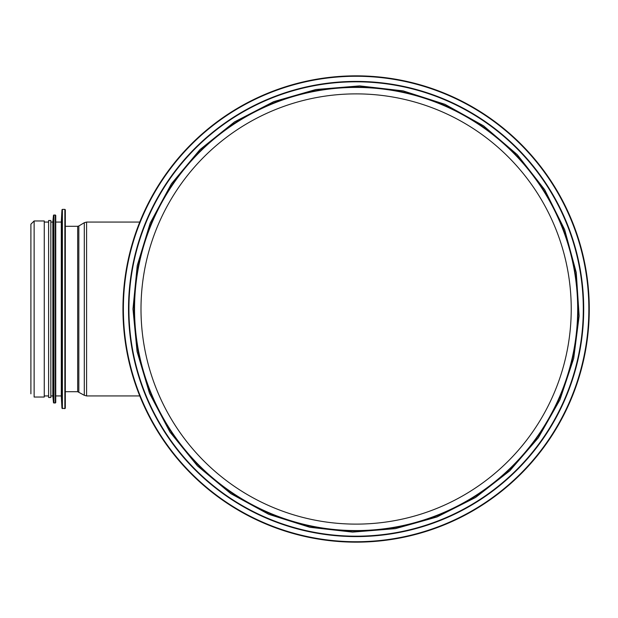 <?xml version="1.0" encoding="UTF-8"?>
<svg xmlns="http://www.w3.org/2000/svg" width="618" height="618" viewBox="0 0 618 618"><rect width="100%" height="100%" fill="white"/><g stroke="black" fill="none" stroke-linecap="round" stroke-linejoin="round"><path stroke-width="0.93" d="M571.233 309A215.118 215.118 0 0 1 248.552 495.296A215.118 215.118 0 0 1 248.552 122.704A215.118 215.118 0 0 1 571.233 309M577.691 309A221.576 221.576 0 0 1 245.323 500.889A221.576 221.576 0 0 1 245.323 117.111A221.576 221.576 0 0 1 577.691 309A221.576 221.576 0 0 1 245.323 500.889A221.576 221.576 0 0 1 245.323 117.111A221.576 221.576 0 0 1 577.691 309M122.951 309A233.164 233.164 0 0 0 472.693 510.924A233.164 233.164 0 0 0 472.693 107.076A233.164 233.164 0 0 0 122.951 309A233.164 233.164 0 0 0 472.693 510.924A233.164 233.164 0 0 0 472.693 107.076A233.164 233.164 0 0 0 122.951 309M128.521 309A227.594 227.594 0 0 0 469.904 506.103A227.594 227.594 0 0 0 469.904 111.897A227.594 227.594 0 0 0 128.521 309A227.594 227.594 0 0 0 469.904 506.103A227.594 227.594 0 0 0 469.904 111.897A227.594 227.594 0 0 0 128.521 309M139.761 395.929L86.59 395.929L84.295 395.296L84.295 222.704L86.59 222.071L86.59 395.929M65.315 391.696L77.675 391.696L84.295 395.296M34.129 220.958L34.129 397.042L44.264 397.042L44.264 220.958L34.129 220.958L30.9 224.187L30.9 393.813M65.315 393.033L65.315 209.819L65.315 408.181L64.867 408.622L61.954 408.204L61.954 209.796L62.395 209.378L62.395 408.622M61.954 408.204L61.306 395.929L61.306 222.071L61.954 209.796M61.306 395.929L55.736 395.929L55.736 222.071L61.306 222.071M53.913 403.052L55.736 402.612L55.736 215.388L53.913 214.948L53.913 403.052L53.472 402.65L53.472 215.35L53.913 214.948M53.472 402.65L52.839 395.929L52.839 222.071L53.472 215.35M52.839 395.929L50.838 395.929L50.838 220.51L48.606 220.51L48.606 397.49L50.838 397.49L50.838 220.51M48.606 395.929L44.264 395.929M123.376 309A232.739 232.739 0 0 0 472.476 510.561A232.739 232.739 0 0 0 472.476 107.439A232.739 232.739 0 0 0 123.376 309M128.923 309A227.185 227.185 0 0 0 469.703 505.748A227.185 227.185 0 0 0 469.703 112.252A227.185 227.185 0 0 0 128.923 309M134.091 309A222.024 222.024 0 0 0 467.123 501.275A222.024 222.024 0 0 0 467.123 116.725A222.024 222.024 0 0 0 134.091 309M78.826 392.013L78.826 225.987L84.295 222.704M77.675 391.696L77.675 226.304L78.826 225.987M64.867 408.622L64.867 209.378L65.315 209.819M55.288 403.052L55.288 214.948M132.97 309L137.072 351.565L149.517 393.303L169.927 431.99L197.42 465.879L230.831 493.651L268.791 514.346L309.881 527.293L352.608 532.106L395.458 528.637L436.934 516.988L475.536 497.498L509.796 470.785L538.34 437.776L559.954 399.753L573.705 358.425L579.136 316.007L576.246 272.499L564.636 229.587L544.659 189.664L517.212 154.6L483.515 125.809L444.991 104.326L403.168 90.885L359.614 85.894L315.929 89.51L273.704 101.638L234.523 121.893L199.946 149.618L171.41 183.801L150.189 223.083L137.235 265.601L132.97 309M139.761 222.071L86.59 222.071M77.675 226.304L65.315 226.304M64.867 209.378L62.395 209.378M52.839 222.071L50.838 222.071M48.606 222.071L44.264 222.071"/></g></svg>
